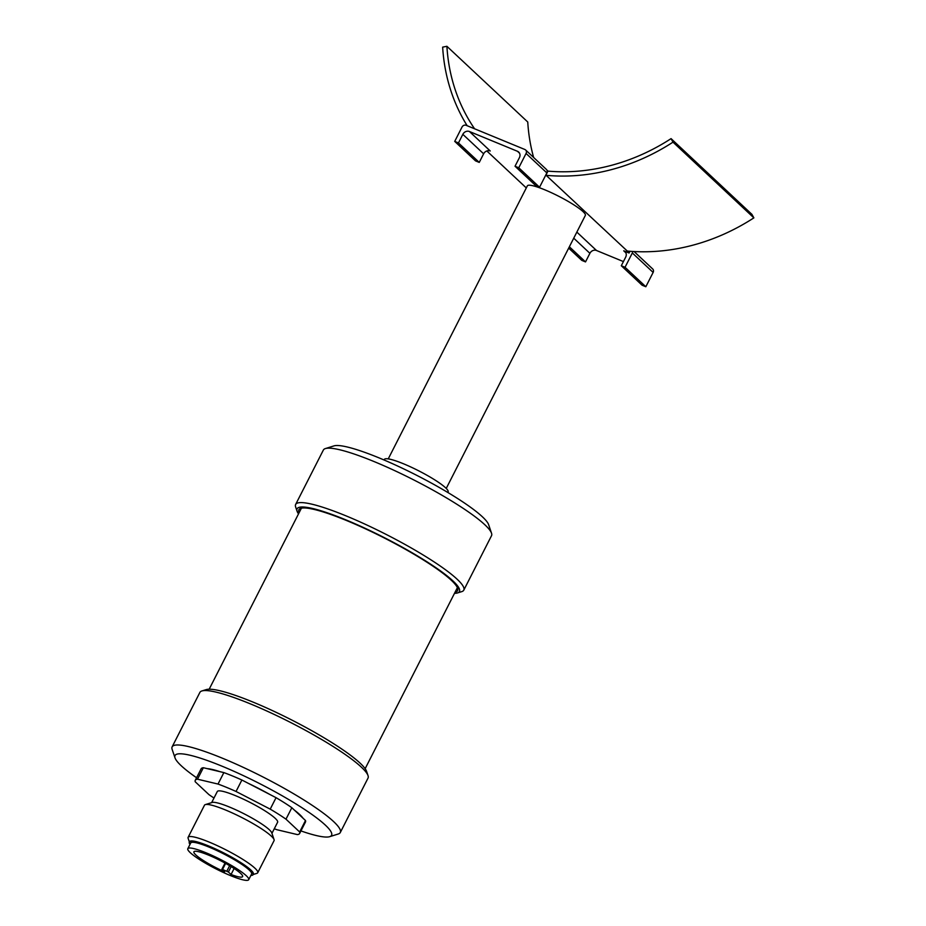 <?xml version="1.0" encoding="UTF-8"?>
<svg xmlns="http://www.w3.org/2000/svg" width="926" height="926" viewBox="0 0 926 926"><rect width="100%" height="100%" fill="white"/><g stroke="black" fill="none" stroke-linecap="round" stroke-linejoin="round"><path stroke-width="1.39" d="M446.239 488.43L585.348 215.411A32.537 4.966 -153 0 0 558.61 196.208A32.537 4.966 -153 0 0 527.357 185.86L388.249 458.879M454.481 593.346A91.107 13.913 -153 0 0 457.479 592.953A91.107 13.913 -153 0 0 384.568 537.774A91.107 13.913 -153 0 0 297.072 511.221A91.107 13.913 -153 0 0 298.519 513.884M455.094 592.165A89.07 13.601 -153 0 0 457.618 588.253A89.07 13.601 -153 0 0 384.429 538.052A89.07 13.601 -153 0 0 300.8 508.351A89.07 13.601 -153 0 0 299.121 512.691M457.479 592.953L461.761 591.621A94.359 14.411 -153 0 0 463.787 590.151A94.359 14.411 -153 0 0 386.258 534.476A94.359 14.411 -153 0 0 295.637 504.473A94.359 14.411 -153 0 0 295.637 506.973L297.072 511.221M463.787 590.151L491.521 535.714A94.359 14.411 -153 0 0 491.521 533.214A94.359 14.411 -153 0 0 413.991 480.038A94.359 14.411 -153 0 0 325.396 448.566A94.359 14.411 -153 0 0 323.371 450.036L295.637 504.473M491.521 533.214L488.65 524.706A87.854 13.415 -153 0 0 416.457 475.188A87.854 13.415 -153 0 0 333.973 445.892L325.396 448.566M447.825 492.482L448.103 491.926A35.79 5.463 -153 0 0 418.691 470.813A35.79 5.463 -153 0 0 384.325 459.435L384.047 459.979M545.796 175.014L627.296 251.062L629.078 253.006L623.742 250.807A5.209 4.549 133.1 0 1 624.969 251.594A5.209 4.549 133.1 0 1 625.675 257.15L621.3 265.75L625.038 267.278L632.331 252.96A3.253 2.847 -46.9 0 0 632.713 251.467M469.447 131.515L517.484 151.297A5.209 4.549 133.1 0 1 518.699 152.084A5.209 4.549 133.1 0 1 519.417 157.64L515.03 166.24L518.768 167.78L526.072 153.45A3.253 2.847 -46.9 0 0 524.857 149.491L466.148 125.311A3.253 2.847 -46.9 0 0 462.016 127.07L454.724 141.4L458.463 142.94L462.838 134.339A5.209 4.549 133.1 0 1 469.447 131.515L490.236 150.984A5.209 4.549 -46.9 0 0 483.627 153.809L462.838 134.339M526.304 187.932L486.833 150.961M576.84 232.09L596.506 250.495L623.418 261.583M545.912 175.13L547.96 171.125L546.953 170.176M629.078 253.006L629.958 251.282M627.296 251.062A199.784 174.563 -46.9 0 0 753.868 217.865L751.912 214.346L671.061 138.634A195.224 170.581 133.1 0 1 547.96 171.125M753.868 217.865L673.005 142.153L671.061 138.634M546.444 175.35A199.784 174.563 -46.9 0 0 673.005 142.153M525.621 149.977L546.409 169.446A3.253 2.847 133.1 0 1 546.861 172.919L526.072 153.45M515.03 166.24L535.818 185.709L539.557 187.249L546.861 172.919M454.724 141.4L475.513 160.869L479.251 162.409L483.627 153.809M474.575 128.772A195.224 170.581 133.1 0 1 446.899 46.3L442.651 47.133A199.784 174.563 -46.9 0 0 467.167 125.728M533.631 157.478A195.224 170.581 133.1 0 1 527.751 122.012L446.899 46.3M596.506 250.495A5.209 4.549 -46.9 0 0 589.897 253.319L585.521 261.908L581.783 260.368L568.68 248.11M634.09 251.548L652.68 268.957A3.253 2.847 133.1 0 1 653.131 272.429L645.827 286.747L642.088 285.208L621.3 265.75M625.038 267.278L645.827 286.747M539.557 187.249L518.768 167.78M479.251 162.409L458.463 142.94M569.363 246.779L585.521 261.908M294.375 810.1A56.613 8.647 27 0 1 299.723 814.556A56.613 8.647 27 0 1 302.941 818.121M207.169 768.638A56.613 8.647 27 0 1 220.029 771.682M248.249 783.315A56.613 8.647 27 0 1 269.686 794.381M196.567 777.747A87.854 13.415 27 0 1 175.014 757.873A87.854 13.415 27 0 1 234.405 771.508A87.854 13.415 27 0 1 325.339 825.101A87.854 13.415 27 0 1 329.691 836.676A87.854 13.415 27 0 1 300.938 830.923M175.014 757.873L172.132 749.354A94.359 14.411 27 0 1 172.132 746.865L199.877 692.428A94.359 14.411 27 0 1 201.891 690.958L206.185 689.615A91.107 13.913 27 0 1 278.263 713.356A91.107 13.913 27 0 1 360.133 763.174A91.107 13.913 27 0 1 366.58 771.346L368.027 775.594A94.359 14.411 27 0 1 368.027 778.095L340.282 832.532A94.359 14.411 27 0 1 338.268 834.002L329.691 836.676M172.132 746.865A94.359 14.411 27 0 1 242.323 766.925A94.359 14.411 27 0 1 333.603 821.57A94.359 14.411 27 0 1 340.282 832.532M201.891 690.958A94.359 14.411 27 0 1 276.55 715.543A94.359 14.411 27 0 1 361.337 767.133A94.359 14.411 27 0 1 368.027 775.594M195.27 780.294L201.104 768.835A58.569 8.947 -153 0 1 203.35 767.723L223.861 772.597A58.569 8.947 -153 0 1 241.883 780.016L276.052 797.68L270.218 809.139L236.037 791.475A58.569 8.947 -153 0 0 218.015 784.056L197.504 779.194A58.569 8.947 -153 0 0 195.27 780.294A58.569 8.947 -153 0 0 195.247 781.799L208.917 794.601A58.569 8.947 -153 0 0 213.987 798.027M274.293 828.758A58.569 8.947 -153 0 0 276.886 829.719L297.396 834.592A58.569 8.947 -153 0 0 299.63 833.481L305.476 822.022A58.569 8.947 -153 0 0 305.487 820.517L291.829 807.715A58.569 8.947 -153 0 0 276.052 797.68M291.829 807.715L285.984 819.174A58.569 8.947 -153 0 0 270.218 809.139M241.883 780.016L236.037 791.475M223.861 772.597L218.015 784.056M305.487 820.517L299.654 831.976L285.984 819.174M299.63 833.481A58.569 8.947 -153 0 0 299.654 831.976M203.35 767.723L197.504 779.194M271.943 833.354L277.603 822.253A33.834 5.162 -153 0 0 235.435 795.642A33.834 5.162 -153 0 0 217.297 791.522L211.649 802.634M253.168 874.514L256.884 873.357A39.042 5.961 -153 0 0 257.717 872.743L274.061 840.658A39.042 5.961 -153 0 0 274.061 839.627L271.758 832.81A33.834 5.162 -153 0 0 229.602 807.102A33.834 5.162 -153 0 0 212.181 802.46L205.329 804.601A39.042 5.961 -153 0 0 204.484 805.203L188.14 837.301A39.042 5.961 -153 0 0 188.14 838.331L189.379 842.012M274.061 839.627A39.042 5.961 -153 0 0 225.412 809.949A39.042 5.961 -153 0 0 205.329 804.601M257.717 872.743A39.042 5.961 -153 0 0 209.068 842.047A39.042 5.961 -153 0 0 188.14 837.301M250.877 875.417A35.79 5.463 -153 0 0 253.064 874.711L253.354 874.132A35.79 5.463 -153 0 0 208.755 845.994A35.79 5.463 -153 0 0 189.575 841.641L189.286 842.209A35.79 5.463 -153 0 0 189.992 844.396M253.064 874.711A35.79 5.463 -153 0 0 208.466 846.561A35.79 5.463 -153 0 0 189.286 842.209M228.386 872.003L221.893 869.213L224.659 871.864A27.329 4.179 -153 0 1 193.904 851.781A27.329 4.179 -153 0 1 220.145 860.474A27.329 4.179 -153 0 1 242.612 876.598A27.329 4.179 -153 0 1 231.06 874.503L228.386 872.003L231.141 866.597M231.06 874.503L234.128 868.484M248.7 879.7L251.617 873.97A34.169 5.22 -153 0 0 209.044 847.105A34.169 5.22 -153 0 0 190.733 842.949L187.816 848.679A34.169 5.22 -153 0 0 215.885 868.843A34.169 5.22 -153 0 0 248.7 879.7A34.169 5.22 -153 0 0 206.128 852.834A34.169 5.22 -153 0 0 187.816 848.679M625.826 252.763L623.742 250.807M517.484 151.297L519.567 153.253M573.738 238.19L589.897 253.319M632.331 252.96L653.131 272.429M229.636 865.683L226.858 871.123M225.631 863.391L222.587 869.364M301.413 508.189L209.172 689.222M457.386 587.663L365.145 768.696M221.893 869.213L225.03 863.055"/></g></svg>
